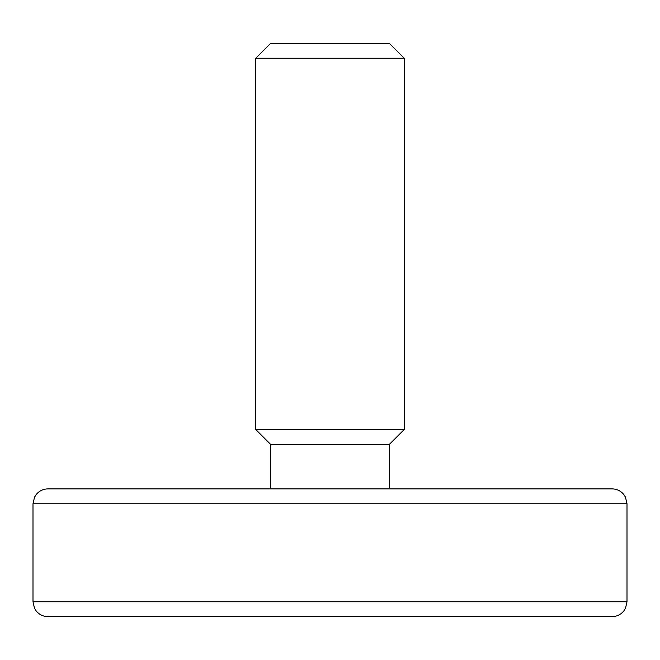 <?xml version="1.0" encoding="UTF-8"?>
<svg xmlns="http://www.w3.org/2000/svg" width="660" height="660" viewBox="0 0 660 660"><rect width="100%" height="100%" fill="white"/><g stroke="black" fill="none" stroke-linecap="round" stroke-linejoin="round"><path stroke-width="0.99" d="M255.75 58.245L270.6 43.395L389.4 43.395L404.25 58.245L255.75 58.245L255.75 429.495L404.25 429.495L389.4 444.345L270.6 444.345L270.6 488.895M33 503.745L34.518 497.211L36.184 494.555C39.212 490.883 43.098 489.002 47.85 488.895L612.15 488.895C616.902 489.002 620.788 490.883 623.815 494.555L625.482 497.211L627 503.745L33 503.745L33 601.755L627 601.755L625.54 608.182L623.741 611.036C620.722 614.65 616.852 616.506 612.15 616.605L47.85 616.605C43.147 616.506 39.278 614.65 36.259 611.036L34.46 608.182L33 601.755M389.4 444.345L389.4 488.895M404.25 58.245L404.25 429.495M627 503.745L627 601.755M270.6 444.345L255.75 429.495"/></g></svg>
